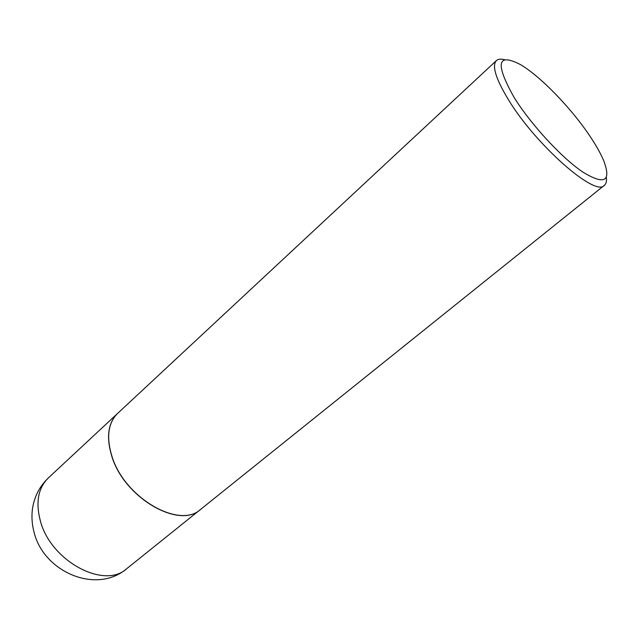 <?xml version="1.0" encoding="UTF-8"?>
<svg xmlns="http://www.w3.org/2000/svg" width="639" height="639" viewBox="0 0 639 639"><rect width="100%" height="100%" fill="white"/><g stroke="black" fill="none" stroke-linecap="round" stroke-linejoin="round"><path stroke-width="0.96" d="M117.664 413.377L117.608 413.425C107.935 423.058 106.034 437.443 111.905 456.589C124.501 498.14 179.647 529.547 200.614 509.379L200.67 509.339M504.578 59.715C500.864 58.732 498.124 59.028 496.383 60.601L117.712 413.329C108.031 422.962 106.13 437.356 112.009 456.502C124.605 498.053 179.751 529.467 200.718 509.299L604.31 185.374C606.115 183.88 606.802 181.212 606.371 177.394M496.383 60.601C491.75 65.649 495.696 78.573 508.229 99.38C535.514 144.781 595.46 197.299 604.31 185.374M514.147 97.503C530.849 124.381 561.601 157.729 582.696 171.979C604.43 185.278 611.459 181.588 603.799 160.916C601.075 154.382 597.01 146.97 591.602 138.687C573.263 110.307 541.217 76.76 520.513 64.627C497.126 52.494 495.009 63.453 514.147 97.503M40.409 521.041C50.912 561.409 104.508 589.613 126.77 568.654C96.034 594.901 42.725 571.57 33.827 531.217C31.774 523.077 31.423 514.97 32.773 506.903C34.921 495.473 40.105 485.832 48.324 477.964C38.124 488.06 35.48 502.414 40.409 521.041M126.77 568.654L200.614 509.379M48.324 477.964L117.608 413.425"/></g></svg>
